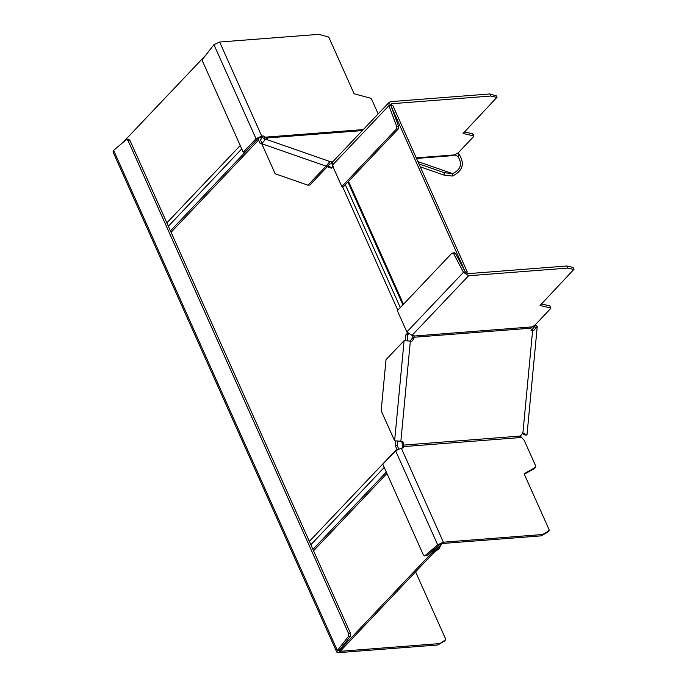 <?xml version="1.0" encoding="UTF-8"?>
<svg xmlns="http://www.w3.org/2000/svg" width="687" height="687" viewBox="0 0 687 687"><rect width="100%" height="100%" fill="white"/><g stroke="black" fill="none" stroke-linecap="round" stroke-linejoin="round"><path stroke-width="1.03" d="M336.75 652.092L113.02 151.93L113.638 150.384L126.279 139.598L127.937 140.294L348.644 633.672L348.472 636.299L337.369 650.537L336.75 652.092L338.554 652.65L437.739 644.973L445.511 639.906L445.665 639.082L415.592 571.85M128.194 139.444L129.852 140.139L127.937 140.294M128.701 139.229L126.279 139.598M339.387 650.383L339.807 651.328L339.284 650.391L350.387 636.153L350.559 633.526L129.852 140.139M433.969 552.477L439.036 548.741L440.831 545.246M113.638 150.384L337.369 650.537L339.284 650.391L439.594 544.688L441.509 544.533L341.199 650.245L339.284 650.391L339.807 651.328L438.993 643.65M445.665 639.082L444.257 641.22L444.412 640.404L444.257 641.22L437.739 644.973M392.766 105.351L467.297 271.983L465.382 272.129L390.851 105.506L392.766 105.351M261.85 143.961L260.064 143.343L258.595 140.054L171.072 232.283M260.064 143.343L261.979 143.197L260.51 139.908M259.068 137.58L258.595 140.054M261.927 137.28L260.493 139.598M327.811 166.134L331.95 167.576M333.341 166.099L331.366 168.186L327.227 166.743M205.722 55.209L122.947 142.441M441.157 543.743L441.509 544.533M309.339 541.39L396.863 449.161L395.394 445.872L395.841 441.114M397.713 441.406L397.309 445.726L398.778 449.015M397.309 445.726L395.394 445.872M396.863 449.161L397.112 449.624M405.356 340.554L405.905 334.818L407.82 334.663L407.236 340.761M467.297 271.983L466.19 273.151M405.905 334.818L407.88 332.731M408.422 334.028L407.82 334.663M541.502 303.989L549.815 305.887L550.742 307.974L540.042 305.526L573.808 269.459L567.78 268.085L468.594 275.762L411.985 335.419L413.514 335.299L414.209 336.029L413.754 337.265L530.544 328.223L535.139 324.908L550.776 308.429M453.841 253.039L455.524 253.503L465.382 272.129L467.667 273.684L566.852 265.998L572.881 267.372L573.843 269.914M413.514 335.299L414.209 336.029L531.747 326.926M567.78 268.085L566.852 265.998M531.867 330.842L533.79 330.421L531.996 329.906L531.025 330.387L532.571 330.928L522.91 432.99L520.342 436.056L524.215 440.358L535.834 466.336L535.68 467.16L524.121 473.807L549.231 529.952L549.076 530.776L542.567 534.52L443.381 542.198L401.311 448.156L395.609 450.801L382.822 464.275L423.372 554.933L425.03 555.628L437.679 544.843L439.594 544.697L426.945 555.482L424.532 555.852L426.945 555.482M381.182 410.74L394.621 440.788L404.102 340.649L386.008 359.705L381.182 410.74M465.382 272.129L463.467 272.284L453.609 253.649L451.926 253.185L397.352 310.696L406.859 331.941L463.467 272.284L468.594 275.762M454.433 252.73L451.926 253.185M549.231 529.952L547.822 532.09L547.977 531.274L547.822 532.09L541.313 535.843L542.567 534.52M439.594 544.697L442.127 543.52L541.313 535.843M443.381 542.198L437.679 544.843L395.609 450.801M411.857 341.233L404.102 340.649L411.857 341.233L413.574 339.189L413.754 337.265M412.492 335.385L412.028 338.648L410.311 340.692M411.985 335.419L406.859 331.941M413.892 335.308L414.209 336.029M414.115 336.183L413.608 335.299M535.104 324.925L537.234 326.574L533.79 330.421L536.538 327.295L534.22 326.909L531.996 329.906M534.108 325.518L534.778 326.342L534.22 326.909M532.571 330.928L530.544 328.223M520.342 436.056L403.544 445.099L403.733 443.175L402.384 441.372L394.621 440.788M401.929 441.406L402.53 448.061M402.848 441.432L402.384 441.372M535.834 466.336L534.426 468.482L534.58 467.658L534.426 468.482L524.336 474.288M401.311 448.156L403.535 447.735M402.84 448.036L403.75 446.593L402.496 447.915M403.544 445.099L403.75 446.593L521.287 437.49M403.69 446.361L402.324 447.392M522.91 432.99L526.328 435.137L524.018 434.751L522.266 432.741M524.061 433.257L526.328 435.137L527.032 434.416L537.234 326.574M416.502 158.431L452.913 155.614L458.177 152.858L473.815 136.387L473.781 135.923L463.081 133.484L496.847 97.417L490.819 96.034L391.633 103.72L390.68 104.725M496.881 97.872L495.92 95.33L495.954 95.785L489.891 93.956L390.705 101.633L389.151 102.32L388.936 105.652L390.851 105.506L398.632 126.322L398.314 128.898L343.74 186.409L341.825 186.555L396.399 129.044L396.717 126.468L388.936 105.652L332.319 165.309L341.825 186.555M473.815 136.387L472.854 133.845L464.541 131.947M472.854 133.845L472.888 134.3L472.854 133.845M490.819 96.034L489.891 93.956M256.011 138.722L213.94 44.672L202.837 58.91L202.665 61.538L243.224 152.196L256.011 138.722L261.713 136.078L257.926 138.576L245.13 152.05L243.224 152.196M333.023 161.479L329.889 161.531L326.033 166.134L327.948 165.988L309.863 185.043L307.948 185.198L326.033 166.134L261.747 143.729L275.186 173.777L307.948 185.198M213.94 44.672L219.642 42.027L318.828 34.35L328.146 36.866L328.996 37.613L354.114 93.758L370.645 98.232L371.504 98.971L378.176 113.896M327.948 165.988L329.666 163.944L331.941 163.815M332.319 165.309L332.542 161.986L389.151 102.32M454.605 155.004L457.937 156.378C462.583 163.978 460.797 169.732 452.561 173.639L444.257 172.703L444.025 175.108L452.329 176.044L452.561 173.639L417.911 161.565M457.937 156.378L459.131 154.24L457.37 153.347L459.131 154.24C464.996 163.841 462.729 171.106 452.329 176.044M261.747 143.729L265.603 139.135L267.131 139.014L267.423 138.465L266.187 138.035L362.332 130.59M267.131 139.014L267.423 138.465L267.38 138.989M390.851 105.506L391.633 103.72L390.946 104.02M260.459 137.391L261.987 137.28L264.083 138.491L265.337 137.168L263.241 135.957L261.713 136.078L219.642 42.027M264.624 139.375L264.083 138.491M363.286 129.585L265.337 137.168L266.187 138.035M264.358 138.963L265.474 137.374M418.941 163.884L444.257 172.703M420.264 166.829L444.025 175.108M348.644 633.672L350.559 633.526M350.387 636.153L348.472 636.299M348.524 181.368L403.484 304.238M345.338 184.717L400.306 307.587M397.807 310.215L342.47 186.503M166.855 222.854L240.235 145.532M168.367 226.229L241.747 148.899M386.936 473.489L313.555 550.811M384.231 467.435L310.85 544.757M413.574 339.189L412.028 338.648M410.328 341.353L400.847 441.483M402.187 442.634L403.733 443.175M453.609 253.649L455.524 253.503M416.253 157.864L454.785 154.884M331.417 161.419L331.194 163.824M329.889 161.531L265.603 139.135M398.314 128.898L396.399 129.044M398.632 126.322L396.717 126.468M263.241 135.957L261.987 137.28M445.614 639.82L444.36 641.143M402.891 304.856L347.931 181.995M261.197 139.023L260.467 139.787M258.449 138.147L170.445 230.884M386.309 472.081L312.928 549.411M549.978 305.998L550.914 308.085M573.044 267.492L573.98 269.57M549.179 530.69L547.925 532.013M535.783 467.074L534.529 468.397M473.025 133.956L473.953 136.035M496.083 95.441L497.019 97.528"/></g></svg>
